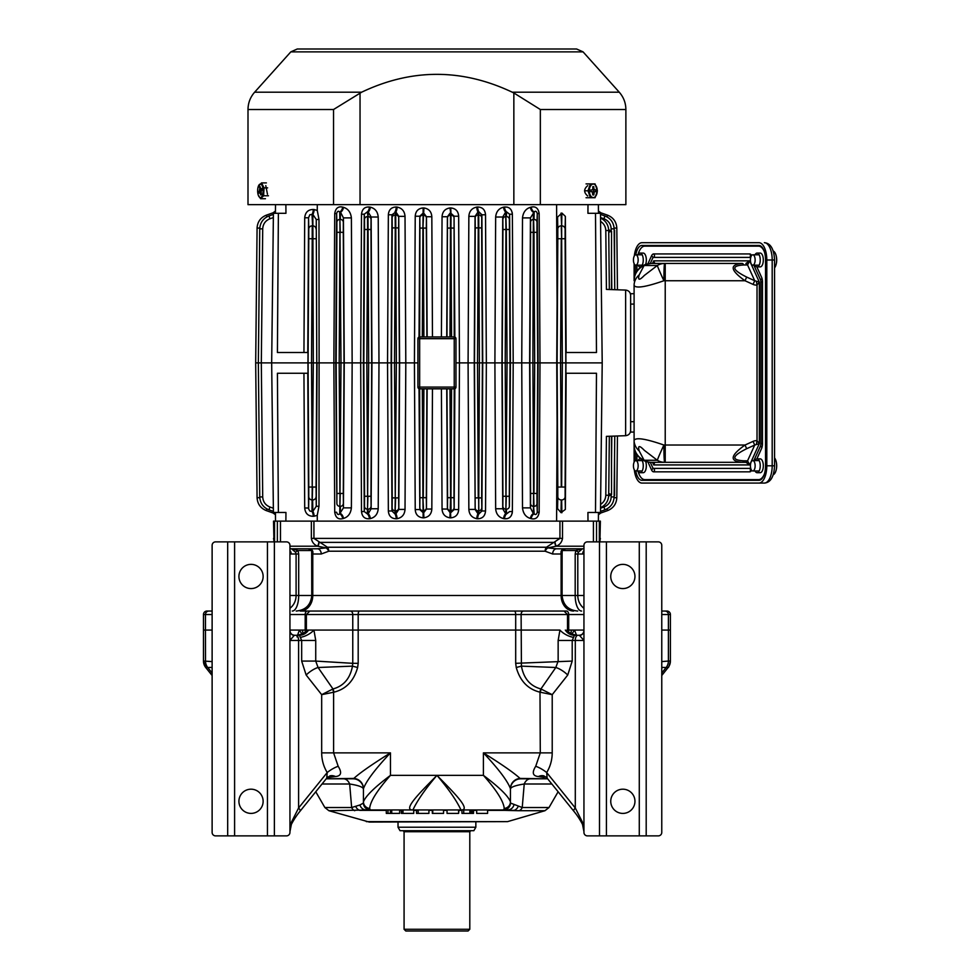 <?xml version="1.0" encoding="UTF-8"?>
<svg xmlns="http://www.w3.org/2000/svg" width="980" height="980" viewBox="0 0 980 980"><rect width="100%" height="100%" fill="white"/><g stroke="black" fill="none" stroke-linecap="round" stroke-linejoin="round"><path stroke-width="1.47" d="M545.836 776.895A12.103 9.665 101.5 0 0 544.072 777.373L538.412 776.552C532.679 776.013 531.773 772.595 535.717 766.274L540.286 752.873L539.992 692.174C527.987 689.246 520.074 681.027 516.252 667.503L515.688 663.325L572.21 661.083L572.21 640.455L583.945 640.455L579.364 635.273C582.071 634.979 583.602 633.423 583.945 630.581A5.194 5.035 -0 0 1 579.756 635.518M521.213 778.806L547.661 778.806L520.049 778.426C514.145 772.975 501.932 764.449 483.41 752.873L552.218 752.873L552.218 694.673L567.739 675.024A12.103 3.932 -143.5 0 0 555.819 667.503L521.421 666.13C523.724 678.479 530.229 686.086 540.923 688.952L555.819 667.503L558.147 661.083L558.147 640.455L559.948 630.079L515.688 630.079L559.948 630.079A12.103 5.365 -152.1 0 0 573.582 637.343L572.21 640.455L558.147 640.455M301.668 661.083L301.668 640.455L300.296 637.343A12.103 5.365 152.1 0 0 313.931 630.079L315.732 640.455L315.732 661.083L318.071 667.503L332.967 688.952L321.673 694.673L306.152 675.024L301.668 661.083L315.732 661.083L352.763 663.325L352.763 630.079L515.688 630.079L515.688 614.521L352.763 614.521L352.763 630.079L306.373 630.079L515.688 630.079L515.688 663.325M333.886 692.174A5.194 2.487 -98.6 0 0 332.967 688.952C343.662 686.061 350.166 678.466 352.469 666.13L352.763 663.325L358.19 663.325L357.627 667.503C353.829 681.002 345.916 689.234 333.886 692.174L333.604 692.235A5.194 2.462 76.4 0 0 332.477 689.099M369.644 808.463C370.318 801.297 377.263 790.26 390.469 775.352C374.568 787.32 365.565 796.152 363.445 801.836A6.921 6.652 0 0 0 369.644 808.463L370.354 809.946L328.925 810.717L324.87 807.532L315.756 791.754M411.735 809.946L370.354 809.946A6.921 6.921 0 0 1 363.445 803.024L363.445 788.655C366.312 780.925 375.328 768.994 390.469 752.873L390.469 775.352L436.945 775.352C423.152 789.562 402.584 809.186 412.066 809.946L461.813 809.946C471.294 809.162 450.739 789.574 436.945 775.352C448.668 789.145 456.68 800.672 460.955 809.946L503.524 809.946L504.235 808.463C503.561 801.297 496.615 790.26 483.41 775.352L436.945 775.352C425.21 789.145 417.198 800.672 412.923 809.946M547.661 778.806L520.821 778.806A10.376 10.376 0 0 0 510.445 789.194C510.494 787.173 515.088 785.446 524.226 784L522.23 807.532A6.921 5.268 90 0 1 519.143 810.717L487.587 809.946L487.587 813.4M476.795 813.4L487.587 813.4L476.684 813.4L476.684 809.946L473.512 809.946L473.512 813.4L472.568 813.4L472.568 809.946M463.724 809.946L463.724 813.4L461.96 813.4L461.96 809.946L460.955 809.946M402.351 809.946L402.351 813.4L401.384 813.4L401.384 809.946L399.644 809.946L399.644 813.4L391.743 813.4L391.743 809.946M388.007 809.946L388.007 813.4L386.304 813.4L386.304 809.946L366.189 809.946A6.921 6.48 90 0 1 359.966 804.972L363.445 803.024M513.924 804.972A6.921 6.48 90 0 1 507.701 809.946L503.524 809.946A6.921 6.921 0 0 0 510.445 803.024L522.23 807.532L549.008 807.532L558.122 791.754M355.985 778.806L326.218 778.806L353.841 778.426C359.746 772.975 371.959 764.449 390.469 752.873L333.604 752.873L338.174 766.274C342.106 772.583 341.212 776.013 335.479 776.552L327.271 777.569M359.966 804.972L351.649 807.532L349.664 784C358.754 785.433 363.347 787.161 363.445 789.194A10.376 10.376 0 0 0 353.07 778.806L326.218 778.806M566.844 630.079L583.945 630.079L568.694 630.079L568.547 631.537M661.77 614.521L668.409 614.521L668.409 630.079L661.77 630.079L670.406 630.079L668.409 630.079L668.409 661.035L670.406 661.035L670.406 614.521A3.454 3.454 0 0 0 666.951 611.055L661.77 611.055L666.951 611.055M212.121 667.392L207.736 667.515A10.376 10.278 -85.6 0 1 205.506 661.035L205.469 630.079L212.121 630.079L203.472 630.079L203.472 661.035L212.121 661.598M305.344 631.537L305.184 630.079L289.945 630.079L307.034 630.079M297.014 636.914L299.365 630.079L301.999 634.097M303.065 633.497L302.391 630.079M571.879 634.097L574.513 630.079L576.546 635.261M571.487 630.079L570.813 633.497M504.235 808.463A6.921 6.652 180 0 0 510.445 801.836C508.326 796.152 499.31 787.32 483.41 775.352L483.41 752.873C498.551 768.994 507.567 780.925 510.445 788.655L510.445 803.024M661.77 661.598L668.409 661.035A10.376 10.29 89.6 0 1 666.167 667.515L661.77 667.392M212.121 673.003L207.736 667.515L205.739 667.515L212.121 675.502M205.739 667.515A10.376 10.376 180 0 1 203.472 661.035L205.739 667.515A10.376 10.376 141.4 0 1 205.506 667.221M357.627 667.503L352.469 666.13L318.071 667.503A12.103 3.932 -36.5 0 0 306.152 675.024M668.385 661.035A10.376 10.278 85.6 0 1 666.143 667.515L668.139 667.515C668.139 666.29 668.139 670.577 670.406 661.035A10.376 10.376 180 0 1 668.139 667.515L661.77 675.502M338.37 611.055L523.455 611.055A3.454 2.34 90 0 0 521.115 614.521L521.421 666.13L516.252 667.503M539.992 692.174A5.194 2.487 98.6 0 1 540.923 688.952L552.218 694.673L540.286 692.235A5.194 2.462 -76.4 0 1 541.401 689.099M599.503 835.879L599.503 541.879L587.4 541.879A3.454 3.454 0 0 0 583.945 545.346L583.945 832.424A3.454 3.454 0 0 0 587.4 835.879L658.303 835.879A3.454 3.454 0 0 0 661.77 832.424L661.77 545.346A3.454 3.454 0 0 0 658.303 541.879L646.2 541.879L646.2 835.879M599.503 541.879L646.2 541.879M622.851 789.194A12.103 12.103 0 0 1 633.337 807.348A12.103 12.103 0 0 1 612.365 807.348A12.103 12.103 0 0 1 622.851 789.194M622.851 564.37A12.103 12.103 0 0 1 633.337 582.524A12.103 12.103 0 0 1 612.365 582.524A12.103 12.103 0 0 1 622.851 564.37M274.375 835.879L274.375 541.879L286.479 541.879A3.454 3.454 0 0 1 289.945 545.346L289.945 832.424A3.454 3.454 0 0 1 286.479 835.879L215.576 835.879A3.454 3.454 0 0 1 212.121 832.424L212.121 545.346A3.454 3.454 0 0 1 215.576 541.879L227.679 541.879L227.679 835.879M274.375 541.879L227.679 541.879M251.027 813.4A12.103 12.103 0 0 0 261.513 795.245A12.103 12.103 0 0 0 240.541 795.245A12.103 12.103 0 0 0 251.027 813.4M251.027 588.576A12.103 12.103 0 0 0 261.513 570.421A12.103 12.103 0 0 0 240.541 570.421A12.103 12.103 0 0 0 251.027 588.576M300.027 811.244A5.194 1.764 38.9 0 0 298.594 807.986L291.403 822.245L289.945 831.653L291.354 824.425C295.421 816.524 299.954 811.379 300.027 811.244L326.72 778.194L327.222 772.534C323.584 766.617 321.734 760.064 321.673 752.873L321.673 694.673L333.604 692.235L333.604 752.873L321.673 752.873M582.475 822.245L583.945 831.653L582.524 824.425A5.194 3.589 -25 0 1 582.475 822.245L575.297 807.986L575.297 640.455A5.194 2.597 90 0 1 577.894 635.273L579.364 635.273M520.049 778.426A10.376 10.253 0 0 0 510.445 788.655M551.85 784L524.226 784A10.376 7.203 90 0 1 530.462 778.806M343.416 778.806A10.376 7.203 -90 0 1 349.664 784L322.028 784M353.841 778.426A10.376 10.253 180 0 1 363.445 788.655M573.582 637.343L574.476 635.273L577.894 635.273M580.638 635.273L576.951 635.273A12.103 11.944 90 0 1 567.151 630.079M300.296 637.343L299.415 635.273A12.103 11.148 90 0 0 308.553 630.079M294.514 635.273L294.135 635.518A5.194 5.035 0 0 1 289.945 630.581C290.276 633.423 291.807 634.979 294.514 635.273L299.415 635.273M306.74 630.079A12.103 11.944 90 0 1 296.94 635.273L293.24 635.273M294.135 635.518L289.945 640.455L315.732 640.455M291.403 822.245A5.194 3.589 25 0 1 291.354 824.425M582.757 824.817A5.194 3.589 -25 0 1 582.524 824.425C578.457 816.524 573.925 811.379 573.851 811.244A5.194 1.764 -38.9 0 1 575.297 807.986L546.668 772.534L547.171 778.206L573.851 811.244M538.412 776.552A12.103 9.371 104.2 0 1 543.924 775.866L547.171 778.206M535.717 766.274A12.103 3.504 -148.4 0 1 546.668 772.534C550.282 766.654 552.132 760.1 552.218 752.873M574.476 635.273A12.103 11.148 90 0 1 565.325 630.079M338.174 766.274A12.103 3.504 -31.6 0 0 327.222 772.534L298.594 807.986L298.594 640.455A5.194 2.597 -90 0 0 295.997 635.273M335.479 776.552A12.103 9.371 75.8 0 0 329.954 775.866L326.72 778.194M329.807 777.373A12.103 9.665 78.5 0 0 328.043 776.895M416.524 809.946L416.524 813.4L428.922 813.4L428.922 809.946M390.408 809.946L390.408 813.4L391.743 813.4M388.007 813.4L390.408 813.4M402.351 813.4L413.732 813.4L413.732 809.946M432.327 809.946L432.327 813.4L443.548 813.4L443.548 809.946M432.744 809.946L432.744 813.4M447.052 809.946L447.052 813.4L458.603 813.4L447.211 813.4M458.603 809.946L458.603 813.4L458.946 809.946M471.319 809.946L471.319 813.4L472.568 813.4M469.861 809.946L469.861 813.4L471.319 813.4M463.724 813.4L469.861 813.4M366.336 821.632L507.542 821.632L369.252 822.048L328.925 810.717M518.114 806.564A6.921 6.015 99.2 0 1 514.108 810.362L487.587 810.362M324.87 807.532L351.649 807.532A6.921 5.268 90 0 0 354.736 810.717M355.765 806.564A6.921 6.015 80.8 0 0 359.783 810.362L386.304 810.362M469.8 929.273L468.073 931L405.806 931L404.079 929.273L469.8 929.273L469.8 831.726L470.841 830.697M475.851 827.23L473.855 830.697L400.024 830.697L398.027 827.23L475.851 827.23L475.851 822.048M583.945 548.8L556.554 548.8A5.194 3.896 -90 0 0 552.659 553.994L545.137 551.213A5.194 3.651 90 0 1 546.448 547.244L559.948 538.4L313.931 538.4L327.443 547.244L546.448 547.244A5.194 1.85 48.1 0 1 547.759 547.881L556.554 548.8M599.331 541.879L599.331 521.127L311.371 521.127L311.371 538.4L313.931 538.4L313.931 521.127L280.464 521.127L280.464 541.879M599.331 521.127L600.373 521.127L599.993 538.4M273.898 538.4L273.506 521.127L280.464 521.127M562.508 521.127L559.948 521.127L559.948 538.4L562.508 538.4L562.508 521.127M289.945 548.8L317.324 548.8L326.12 547.881A5.194 3.148 -129.6 0 1 328.741 551.213A5.194 3.651 90 0 0 327.443 547.244A5.194 1.85 131.9 0 0 326.12 547.881L317.667 546.203C314.102 544.782 311.995 542.185 311.371 538.4M583.945 546.203L556.211 546.203L547.759 547.881A5.194 3.148 -50.4 0 0 545.137 551.213L328.741 551.213L321.232 553.994A5.194 3.896 -90 0 0 317.324 548.8M583.945 553.651L582.696 553.994A5.194 4.912 -90 0 1 583.945 550.54M289.945 550.54A5.194 4.912 -90 0 1 291.183 553.994L289.945 553.651M289.945 595.497L296.095 595.497L296.095 553.994L295.556 552.255L291.513 548.8L298.043 550.527L298.692 553.994L298.692 595.497A15.57 6.419 -90 0 1 292.273 611.055M289.945 608.298A15.57 14.247 -90 0 0 296.095 595.497L311.763 595.497L311.677 550.87A5.194 2.34 -3.8 0 0 312.926 552.255L312.767 553.994L321.232 553.994M312.926 552.255C312.73 550.001 311.211 548.849 308.345 548.8L311.677 550.87M317.973 546.252A5.194 1.188 114.9 0 0 319.063 542.369L554.827 542.369A5.194 1.188 65.1 0 0 555.917 546.252M289.945 546.203L317.667 546.203A5.194 1.213 115.6 0 0 318.819 542.308M295.556 552.255A5.194 0.907 -25.2 0 1 298.043 550.527L311.615 550.527M562.508 538.4C561.883 542.173 559.788 544.77 556.211 546.203A5.194 1.213 64.4 0 1 555.06 542.308M560.964 552.255C561.148 550.001 562.679 548.849 565.534 548.8L562.202 550.87A5.194 2.34 3.8 0 1 560.964 552.255L561.111 553.994L562.116 553.994L562.091 595.497C563.035 604.942 568.229 610.136 577.686 611.055M581.606 611.055A15.57 6.419 90 0 1 575.187 595.497L575.187 553.994L575.836 550.527L582.377 548.8L578.335 552.255L577.796 553.994L582.696 553.994M562.263 550.527L575.836 550.527A5.194 0.907 25.2 0 1 578.335 552.255M296.205 611.055C305.65 610.136 310.844 604.942 311.763 595.497L312.767 595.497A15.57 12.556 -90 0 1 300.211 611.055L322.8 611.055M310.623 611.055L307.328 611.055A3.454 2.144 90 0 0 305.184 614.521L289.945 614.521M212.121 611.055L206.927 611.055L212.121 611.055M310.415 611.055L350.424 611.055A3.454 2.34 90 0 1 352.763 614.521L305.184 614.521L305.184 630.079L306.373 630.079C306.091 632.418 302.943 634.146 296.94 635.273M358.19 663.325L358.19 614.521A3.454 1.286 90 0 1 359.476 611.055L350.424 611.055M523.455 611.055L563.476 611.055M576.951 635.273C570.936 634.146 567.8 632.418 567.506 630.079L568.694 630.079L568.694 614.521A3.454 2.144 90 0 0 566.55 611.055L563.267 611.055M203.472 614.521L205.469 614.521L205.469 630.079L203.472 630.079L203.472 614.521A3.454 3.454 0 0 1 206.927 611.055M630.63 430.514C630.348 433.577 628.682 435.304 625.632 435.696C628.682 435.304 630.348 433.577 630.63 430.514M600.569 504.382C603.888 502.226 605.628 499.188 605.799 495.243L606.424 436.37L625.632 435.696L625.632 290.08C628.682 290.472 630.348 292.199 630.63 295.262C630.348 292.199 628.682 290.472 625.632 290.08L606.424 289.406L605.799 230.533L608.715 230.508L609.34 289.504M617.449 435.99L616.812 497.705L617.449 435.99M616.812 497.705C616.42 503.928 613.333 508.228 607.576 510.617C613.333 508.228 616.42 503.928 616.812 497.705L614.105 497.693M600.495 511.401L604.893 509.845L603.95 507.015L600.532 508.216L603.95 507.015C608.457 505.153 610.871 501.797 611.177 496.921L614.129 496.946C613.75 503.169 610.663 507.469 604.893 509.845C610.663 507.469 613.75 503.169 614.129 496.946L614.766 436.076M608.678 496.101L611.545 494.508L611.496 436.198M605.799 495.243L608.715 495.268C608.409 501.013 605.677 505.178 600.532 507.75C605.677 505.178 608.409 501.013 608.715 495.268L609.34 436.272M608.739 493.553L611.545 494.508M614.154 495.415L614.546 457.28L614.57 495.549M600.838 511.278L600.752 513.018L607.576 510.617L600.752 513.018A5.194 5.17 -109.4 0 0 598.437 514.672M598.437 514.757L600.838 512.981L607.576 510.617L600.838 512.981A5.194 5.17 -109.4 0 0 598.437 514.745L598.596 514.549M509.38 219.422L510.066 362.894L507.04 362.894L505.876 509.184L506.293 496.284L509.318 496.272L510.066 362.894L513.202 362.894L512.369 214.24L509.612 214.216L509.38 219.422A3.026 2.854 -177.5 0 0 506.354 216.592L506.562 211.876L509.612 214.216L510.445 362.894L509.38 506.354A3.026 2.854 177.5 0 1 506.354 509.184L506.562 513.9L509.612 511.56L512.369 511.536C511.805 516.705 509.147 519.106 504.394 518.739L507.346 518.641M509.943 517.281L511.364 515.529M512.173 513.373L512.369 511.67M531.16 518.653A5.194 2.989 -75.7 0 1 534.198 513.814L533.586 506.354A3.026 2.854 1.7 0 1 530.56 503.524L530.437 507.885L522.499 507.861C523.149 513.483 525.782 517.011 530.364 518.445C525.782 517.024 523.161 513.495 522.499 507.861L521.74 362.894L529.629 362.894L530.437 507.885L533.377 513.606A5.194 2.965 -75.9 0 0 530.364 518.445L531.16 518.653C535.656 519.694 538.314 517.55 539.159 512.234L537.26 512.258L537.016 503.524A3.026 2.854 178.3 0 1 533.99 506.354L533.622 493.455L533.377 513.606L534.198 513.814C535.496 515.113 536.513 514.586 537.26 512.258L538.106 362.894L556.75 362.894L557.571 508.669L561.026 512.65L565.362 509.404L566.134 373.27M539.159 512.234L540.005 362.894L539.159 213.542L537.26 213.518L537.016 222.264A3.026 2.854 -178.3 0 0 533.99 219.422L534.198 211.962C535.496 210.675 536.513 211.19 537.26 213.518L538.106 362.894L529.629 362.894L530.437 217.891L522.499 217.915C523.149 212.293 525.782 208.764 530.364 207.331C525.782 208.752 523.161 212.28 522.499 217.915L521.74 362.894L513.202 362.894L512.369 511.536M512.369 214.24C511.805 209.071 509.147 206.67 504.394 207.037L507.346 207.135M509.943 208.495L511.364 210.247M512.173 212.403L512.369 214.118M343.319 503.524A3.026 2.854 178.3 0 1 340.293 506.354L340.501 513.606A5.194 2.965 75.9 0 1 343.515 518.445C348.096 517.024 350.73 513.495 351.391 507.861C350.73 513.483 348.108 517.011 343.515 518.445L342.718 518.653C338.247 519.694 335.577 517.562 334.719 512.234L336.618 512.258C337.365 514.586 338.394 515.113 339.68 513.814L340.256 493.455L343.282 493.442L343.441 507.885L344.25 362.894L363.433 362.894L364.266 511.56L367.316 513.9L367.941 496.284L370.967 496.272L371.138 508.767L371.947 362.894L391.155 362.894L391.976 510.997L394.989 513.937A5.194 1.311 -95.3 0 1 396.3 518.775C391.424 518.665 388.778 516.068 388.349 510.972C388.766 516.056 391.424 518.653 396.3 518.775L397.157 518.69C402.021 517.661 404.654 514.561 405.022 509.404L398.811 509.429L399.62 362.894L417.921 362.894M392.135 217.817L392.233 227.899L395.259 227.887L395.161 214.975A3.026 2.854 -3.1 0 0 392.135 217.817L391.976 214.779L388.349 214.804C388.766 209.72 391.424 207.123 396.3 207.001C391.424 207.111 388.778 209.708 388.349 214.804L387.541 362.894L388.349 510.972L391.976 510.997L392.135 507.959A3.026 2.854 3.1 0 0 395.161 510.801L395.614 497.889L398.64 497.877L398.811 509.429L395.871 513.851A5.194 1.286 -95.2 0 1 397.157 518.69M342.718 518.653A5.194 2.989 75.7 0 0 339.68 513.814L343.441 507.885L351.391 507.861L352.151 362.894L351.391 217.915C350.73 212.293 348.108 208.764 343.515 207.331C348.096 208.752 350.73 212.28 351.391 217.915L343.441 217.891L344.25 362.894L340.991 362.894L339.901 506.354A3.026 2.854 1.7 0 1 336.875 503.524L335.773 362.894L336.618 213.518C337.365 211.19 338.394 210.675 339.68 211.962L340.256 232.321L343.282 232.334L343.319 222.264A3.026 2.854 -178.3 0 0 340.293 219.422L340.501 212.17L343.441 217.891L343.319 222.264M273.053 512.981L275.454 514.757A5.194 5.17 109.4 0 0 273.053 512.981L266.315 510.617C260.545 508.228 257.471 503.928 257.079 497.705C257.471 503.928 260.545 508.228 266.315 510.617L273.236 513.055M266.854 508.89L266.315 510.617C260.545 508.228 257.471 503.928 257.079 497.705L255.682 362.894L257.079 497.705L259.774 497.693M275.454 514.672A5.194 5.17 109.4 0 0 273.126 513.018M285.878 521.127L285.952 512.479L273.408 512.479L271.668 362.894L258.353 362.894L259.749 496.946L262.714 496.921C263.02 501.797 265.421 505.153 269.929 507.015L268.986 509.845C263.216 507.469 260.141 503.169 259.749 496.946C260.141 503.169 263.216 507.469 268.986 509.845L273.396 511.401M275.503 521.127L275.429 512.479M318.99 506.268L316.258 506.305L317.067 362.894L319.1 362.894L318.99 506.268L317.263 515.321L317.287 521.127M278.381 512.479L277.414 373.27L308.014 373.27L307.953 362.894L271.668 362.894L273.408 213.297L285.952 213.297L285.878 204.649M556.591 521.127L557.093 422.539M495.66 508.743L502.74 508.767L502.85 506.354A3.026 2.854 2.5 0 0 505.876 509.184L505.68 513.753L506.562 513.9A5.194 2.156 -80.7 0 0 504.394 518.739L503.524 518.604C498.771 517.342 496.149 514.059 495.66 508.743L494.9 362.894L501.944 362.894L502.74 508.767L505.68 513.753A5.194 2.131 -80.9 0 0 503.524 518.604M477.579 207.001A5.194 1.311 -95.3 0 0 478.889 211.839L481.903 214.779L482.736 362.894L474.259 362.894L475.067 216.347L468.857 216.372C469.236 211.214 471.858 208.115 476.733 207.086L477.579 207.001C482.466 207.123 485.112 209.72 485.529 214.804L486.35 362.894L485.529 510.972C485.112 516.056 482.466 518.653 477.579 518.775A5.194 1.311 95.3 0 1 478.889 513.937L481.903 510.997L482.736 362.894L494.9 362.894L495.66 217.033C496.149 211.717 498.771 208.434 503.524 207.172L504.394 207.037A5.194 2.156 80.7 0 0 506.562 211.876L505.68 212.023A5.194 2.131 80.9 0 1 503.524 207.172M477.579 518.775L476.733 518.69C471.858 517.661 469.236 514.561 468.857 509.404L475.067 509.429L478.007 513.851L478.179 510.801A3.026 2.854 -176.9 0 1 475.153 507.959L474.492 362.894L475.239 227.899L478.265 227.887L478.179 214.975A3.026 2.854 176.9 0 0 475.153 217.817L475.239 227.899M455.97 362.894L474.259 362.894L475.153 507.959M446.745 388.827L447.407 509.049L450.371 512.981L454.169 509.563L458.665 509.539C458.322 514.586 455.676 517.354 450.739 517.844L449.955 517.832C445.03 517.036 442.397 514.108 442.054 509.037L441.416 388.827M432.474 388.827L431.825 509.037C431.494 514.108 428.86 517.036 423.924 517.832L423.152 517.844C418.215 517.366 415.581 514.598 415.226 509.539L419.71 509.563L423.507 512.981L426.471 509.049L427.145 388.827M378.219 217.033L378.978 362.894L378.219 508.743C377.741 514.071 375.12 517.354 370.354 518.604L369.497 518.739C364.756 519.118 362.086 516.717 361.51 511.536L364.266 511.56L364.499 506.354A3.026 2.854 2.5 0 0 367.524 509.184L368.676 362.894L368.002 216.592L368.211 212.023L371.138 217.009L371.947 362.894L363.433 362.894L364.266 214.216L367.316 211.876L368.002 216.592A3.026 2.854 -177.5 0 1 371.028 219.422L371.138 217.009L378.219 217.033C377.741 211.704 375.12 208.422 370.354 207.172A5.194 2.131 -80.9 0 1 368.211 212.023L367.316 211.876A5.194 2.156 -80.7 0 0 369.497 207.037C364.756 206.657 362.086 209.059 361.51 214.24L364.266 214.216L364.499 219.422A3.026 2.854 -2.5 0 1 367.524 216.592L367.586 229.492L370.967 229.504L371.028 219.422M303.947 352.506L304.707 217.793C305.258 212.305 308.137 209.536 313.355 209.475L314.176 209.561A5.194 1.348 -84.6 0 1 312.841 214.4L316.258 219.471L316.773 362.894L316.258 219.471L318.99 219.508L319.1 362.894L336.165 362.894L336.899 493.442L339.925 493.455L339.19 362.894L340.991 362.894L339.901 219.422A3.026 2.854 -1.7 0 0 336.875 222.264L336.899 232.334L339.925 232.321L339.19 362.894L336.165 362.894L336.899 232.334M303.947 373.27L304.707 507.983L308.553 508.02L307.781 373.27M588 521.127L587.927 512.479L595.509 512.479L596.477 373.27L565.877 373.27L565.926 362.894L556.75 362.894L557.571 217.107L561.895 213.052L565.362 216.372L566.134 352.506M304.707 507.983C305.258 513.471 308.137 516.24 313.355 516.301A5.194 1.348 84.6 0 0 312.007 511.462L309.852 511.046L308.639 508.951L308.774 496.701A3.454 3.259 1.1 0 0 312.228 499.947L312.62 487.048L316.075 487.036L316.258 506.305L312.841 511.376A5.194 1.348 84.6 0 1 314.176 516.215L317.263 515.321M308.774 496.701L308.774 487.036L312.228 487.048L312.007 511.462L312.841 511.376L312.62 499.947A3.454 3.259 178.9 0 0 316.075 496.701M369.497 518.739A5.194 2.156 80.7 0 0 367.316 513.9L368.211 513.753L371.138 508.767L378.219 508.743M370.354 518.604A5.194 2.131 80.9 0 0 368.211 513.753L368.002 509.184A3.026 2.854 177.5 0 0 371.028 506.354M392.135 507.959L392.233 497.877L395.259 497.889L394.989 513.937L395.871 513.851L395.712 510.801A3.026 2.854 176.9 0 0 398.738 507.959M399.62 362.894L396.361 362.894L395.259 497.889L394.511 362.894L396.361 362.894L395.712 214.975L395.871 211.925L398.811 216.347L405.022 216.372C404.654 211.214 402.021 208.115 397.157 207.086L396.3 207.001A5.194 1.311 95.3 0 1 394.989 211.839L395.712 214.975A3.026 2.854 -176.9 0 1 398.738 217.817L399.62 362.894M398.64 497.877L399.387 362.894L398.64 227.899L395.259 227.887L394.511 362.894L391.155 362.894L391.976 214.779L395.871 211.925A5.194 1.286 95.2 0 0 397.157 207.086M316.075 487.036L316.773 362.894L313.318 362.894L312.228 487.048L311.53 362.894L313.318 362.894L312.841 214.4L309.852 214.73L308.553 217.756L307.781 352.506M316.075 238.74L312.228 238.728L312.228 225.829A3.454 3.259 -1.1 0 0 308.774 229.075L308.774 238.74L312.228 238.728L311.53 362.894L307.953 362.894L308.014 352.506L277.414 352.506L278.381 213.297M262.714 496.921L261.317 362.894L255.682 362.894L257.079 497.705M588 204.649L587.927 213.297L600.483 213.297L602.21 362.894L600.483 512.479L595.509 512.479M598.449 512.479L598.388 521.127M565.362 509.404L565.117 496.701A3.454 3.259 178.9 0 1 561.65 499.947L561.895 512.724M449.991 388.827L450.592 497.705L449.955 517.832M450.739 517.844L450.506 510.617A3.026 2.854 -176.9 0 1 447.48 507.775L447.407 509.049L442.054 509.037M454.071 507.775A3.026 2.854 -3.1 0 1 451.045 510.617L450.959 497.705L453.985 497.693L454.169 509.563L454.843 388.717M476.733 518.69A5.194 1.286 95.2 0 1 478.007 513.851L478.889 513.937L478.632 497.889L481.658 497.877L481.903 510.997L485.529 510.972L485.945 435.524M485.945 290.252L485.529 214.804L481.903 214.779L481.744 217.817A3.026 2.854 3.1 0 0 478.718 214.975L479.379 362.894L478.718 510.801A3.026 2.854 -3.1 0 0 481.744 507.959M602.21 362.894L565.926 362.894L565.877 352.506L596.477 352.506L595.509 213.297M509.318 229.504L506.293 229.492L507.04 362.894L501.944 362.894L502.74 217.009L505.68 212.023L505.95 229.492L505.202 362.894L505.95 496.284L502.924 496.272L502.177 362.894L502.924 229.504L506.293 229.492L505.876 216.592A3.026 2.854 -2.5 0 0 502.85 219.422L502.924 229.504M453.985 497.693L454.23 388.827A1.727 1.727 0 0 0 455.97 387.1L455.97 338.676L454.23 338.676L454.23 336.949A1.727 1.727 0 0 1 455.97 338.676A1.727 1.727 0 0 0 454.23 336.949L454.071 218.001A3.026 2.854 3.1 0 0 451.045 215.171L450.959 228.071L453.985 228.083M423.924 517.832L422.931 497.705L423.152 517.844M419.648 388.827L454.23 388.827A1.727 1.727 0 0 0 455.97 387.1L419.648 387.1L419.648 338.676L417.921 338.676L417.921 387.1A1.727 1.727 0 0 0 419.648 388.827L419.648 387.1L417.921 387.1A1.727 1.727 0 0 0 419.648 388.827L419.906 497.693L422.931 497.705L422.319 388.827M431.825 509.037L426.471 509.049L426.41 507.775A3.026 2.854 176.9 0 1 423.385 510.617L422.833 510.617A3.026 2.854 3.1 0 1 419.808 507.775L419.036 388.717M432.474 336.949L431.825 216.752C431.494 211.668 428.86 208.74 423.924 207.956L423.152 207.932C418.215 208.409 415.581 211.178 415.226 216.237L419.71 216.213L423.507 212.795L426.471 216.727L427.145 336.949M266.854 216.886L266.315 215.171L273.053 212.795A5.194 5.17 -109.4 0 0 275.454 211.031L273.126 212.77L266.315 215.171C260.545 217.548 257.471 221.847 257.079 228.071C257.471 221.847 260.545 217.548 266.315 215.171C260.545 217.548 257.471 221.847 257.079 228.071L259.774 228.083M275.454 211.104A5.194 5.17 -109.4 0 1 273.126 212.77M258.353 362.894L259.749 228.83L262.714 228.855C263.02 223.979 265.421 220.623 269.929 218.773L268.986 215.931C263.216 218.307 260.141 222.607 259.749 228.83C260.141 222.607 263.216 218.307 268.986 215.931L273.396 214.375M370.354 207.172L369.497 207.037M342.718 207.123L343.515 207.331A5.194 2.965 -75.9 0 1 340.501 212.17L339.68 211.962A5.194 2.989 -75.7 0 0 342.718 207.123C338.247 206.082 335.577 208.213 334.719 213.542L336.618 213.518L336.875 222.264M318.99 219.508L317.263 210.455L317.287 204.649M304.707 217.793L308.553 217.756L308.774 229.075M313.355 209.475A5.194 1.348 -84.6 0 1 312.007 214.314L312.62 225.829A3.454 3.259 -178.9 0 1 316.075 229.075M275.503 204.649L275.429 213.297M255.682 362.894L257.079 228.071L255.682 362.894M556.591 204.649L557.093 303.237M446.745 336.949L447.407 216.727L450.371 212.795L454.169 216.213L458.665 216.237C458.322 211.19 455.676 208.422 450.739 207.932L449.955 207.956C445.03 208.74 442.397 211.668 442.054 216.752L441.416 336.949M539.159 213.542C538.314 208.226 535.656 206.094 531.16 207.123L530.364 207.331A5.194 2.965 75.9 0 0 533.377 212.17L532.887 362.894L533.622 493.455L530.596 493.442L529.862 362.894L530.596 232.334L533.953 232.321L533.586 219.422A3.026 2.854 -1.7 0 0 530.56 222.264L530.596 232.334M608.715 230.508C608.409 224.763 605.677 220.598 600.532 218.025C605.677 220.598 608.409 224.763 608.715 230.508M608.678 229.675L611.545 231.268L611.496 289.59M614.129 228.83L614.766 289.7L614.129 228.83C613.75 222.607 610.663 218.307 604.893 215.931C610.663 218.307 613.75 222.607 614.129 228.83L611.177 228.855L611.189 231.072M616.812 228.071L617.449 289.798L616.812 228.071C616.42 221.847 613.333 217.548 607.576 215.171C613.333 217.548 616.42 221.847 616.812 228.071L614.105 228.083M565.117 496.701L565.105 487.036L561.65 487.048L562.349 362.894L561.65 238.728L565.105 238.74L565.117 229.075A3.454 3.259 -178.9 0 0 561.65 225.829L561.65 238.728L561.258 225.829A3.454 3.259 -1.1 0 0 557.804 229.075L557.804 238.74L561.271 238.728L560.56 362.894L561.271 487.048L557.804 487.036L557.106 362.894L557.804 238.74M598.449 213.297L598.388 204.649M608.739 232.223L611.545 231.268M600.495 214.375L604.893 215.931L600.495 214.375M614.57 230.227L614.546 268.496L614.154 230.361M600.838 214.498L600.752 212.77L607.576 215.171L600.752 212.77A5.194 5.17 109.4 0 1 598.437 211.104M598.437 211.019L600.838 212.795A5.194 5.17 109.4 0 1 598.437 211.031L600.838 212.795L607.576 215.171L607.024 216.886M530.56 222.264L530.437 217.891L534.198 211.962A5.194 2.989 75.7 0 1 531.16 207.123M475.153 217.817L475.067 216.347L478.007 211.925L478.718 214.975L478.889 211.839L478.007 211.925A5.194 1.286 -95.2 0 1 476.733 207.086M502.85 219.422L502.74 217.009L495.66 217.033M449.991 336.949L450.506 215.171A3.026 2.854 176.9 0 0 447.48 218.001L447.407 216.727L442.054 216.752M450.739 207.932L451.045 215.171L449.955 207.956M423.924 207.956L422.931 228.071L423.152 207.932M454.23 336.949L419.648 336.949A1.727 1.727 0 0 0 417.921 338.676A1.727 1.727 0 0 1 419.648 336.949L419.906 228.083L422.931 228.071L422.319 336.949M431.825 216.752L426.471 216.727L426.41 218.001A3.026 2.854 -176.9 0 0 423.385 215.171L422.833 215.171A3.026 2.854 -3.1 0 0 419.808 218.001L419.906 228.083M321.93 49L322.8 49M344.421 49L343.551 49M339.227 49L340.097 49M309.827 49L314.151 49M558.87 49L559.727 49L558.87 49M559.727 49L564.051 49M546.754 49L547.624 49M583.063 51.867L576.62 49L297.259 49L290.827 51.867L583.063 51.867L619.25 92.194L512.246 92.194C461.899 68.404 411.698 68.404 361.632 92.194L333.531 109.515L248.001 109.515C248.087 102.925 250.292 97.155 254.641 92.194L361.632 92.194M512.246 92.194L513.851 92.965L513.851 204.649L333.531 204.649L333.531 109.515M513.851 204.649L625.877 204.649L625.877 109.515L540.348 109.515L513.851 92.965M248.001 109.515L248.001 204.649L333.531 204.649M265.776 185.624L267.466 194.236M587.743 196C583.639 192.546 583.639 189.091 587.743 185.624M590.364 197.727L588.012 190.806L590.364 183.897L595.056 183.897L597.408 190.806L595.056 197.727L586.052 197.727M588.012 190.806L584.558 190.806M590.364 183.897L586.052 183.897M589.323 190.806A6.75 3.969 -90 0 1 595.277 184.975A6.75 3.969 -90 0 1 595.277 196.649A6.75 3.969 -90 0 1 589.323 190.806M590.854 189.949L592.275 189.949L590.854 189.949L590.854 191.676L592.275 191.676L592.79 194.959L593.807 194.959L594.309 191.676L595.73 191.676L595.73 189.949L593.807 189.079L593.807 186.666L592.79 186.666L592.79 189.079L593.807 189.079M592.275 189.949L592.79 189.079M592.79 186.666L593.807 186.666M590.854 191.676L592.275 191.676M592.79 194.959L593.807 194.959M594.309 191.676L595.73 191.676M593.635 191.676L593.635 189.949L595.73 189.949M593.635 189.949L594.309 189.949M258.267 186.518A6.75 2.744 90 0 1 262.934 188.332A6.75 2.744 90 0 1 261.783 196.613A6.75 2.744 90 0 1 258.267 195.106A6.75 2.744 90 0 1 258.267 186.518L261.513 182.905L264.061 187.866L263.596 195.767L260.57 198.72L265.445 198.72M260.57 198.72L258.267 195.106M261.513 182.905L266.389 182.905M264.061 187.866L267.626 187.866M263.596 195.767L268.459 195.767M261.17 190.978L262.089 190.083L261.832 188.479L260.778 189.434L260.092 186.629L258.953 193.146L259.994 192.19L260.68 194.983L261.341 194.346L261.17 190.978M260.19 187.278L259.443 187.278M260.962 191.541L258.683 191.541M750.594 467.717A3.454 1.568 90 0 1 749.676 468.379L653.697 468.379A3.454 1.568 90 0 1 653.096 468.122A3.454 1.568 90 0 1 652.594 467.374L650.291 462.291M753.865 265.176L760.492 279.766A3.136 1.421 90 0 1 760.909 281.983L760.909 443.56A3.687 1.678 90 0 1 760.419 446.17L753.865 460.6M650.291 263.485L652.594 258.401A3.454 1.568 90 0 1 653.096 257.654A3.454 1.568 90 0 1 653.697 257.397L749.676 257.397A3.454 1.568 90 0 1 750.594 258.059M634.097 421.694L630.63 421.694L630.63 432.07L634.097 432.07L634.097 445.03A17.297 17.297 0 0 0 651.394 462.327L664.636 462.327A17.297 0.735 -90 0 1 663.901 445.03A17.297 0.662 115.1 0 0 657.335 460.269L644.338 450.347C639.413 445.202 637.686 445.373 639.168 450.861L644.093 460.269A17.297 15.411 90 0 0 651.394 462.327M634.097 293.706L630.63 293.706L634.097 293.706L634.097 285.45A17.297 14.884 -0 0 1 639.168 274.915C637.686 280.403 639.413 280.574 644.338 275.441L657.335 265.507A17.297 0.662 64.9 0 0 663.901 280.746C645.857 287.005 635.922 288.573 634.097 285.45L634.097 445.03A17.297 16.795 0 0 0 644.093 460.269L657.335 460.269A17.297 15.411 90 0 0 664.636 462.327L654.799 462.327L653.697 464.924L652.974 462.327M639.168 450.861A17.297 14.884 0 0 1 634.097 440.326C635.898 437.202 645.845 438.771 663.901 445.03L665.224 445.03L665.224 280.746L663.901 280.746A17.297 0.735 -90 0 1 664.636 263.449L651.394 263.449L645.832 264.367C638.446 267.332 634.526 272.783 634.097 280.746A17.297 17.297 0 0 1 651.394 263.449A17.297 15.411 90 0 0 644.093 265.507L639.168 274.915M743.771 460.808C730.982 460.073 731.95 456.043 746.674 448.705L745.008 445.03L665.224 445.03L665.224 462.327L742.105 462.327A5.194 2.352 -90 0 0 743.771 460.808L747.569 460.808L749.676 464.924L745.903 462.327L742.105 462.327C729.316 461.286 730.284 455.516 745.008 445.03L753.057 441.38A12.348 7.779 -65.6 0 1 757.026 440.78L757.026 284.996A12.348 7.779 -114.4 0 1 753.057 284.396L754.723 280.721L759.329 282.118L757.026 284.996L756.413 281.726M753.057 284.396L745.008 280.746L665.224 280.746L665.224 263.449L742.105 263.449A5.194 2.352 -90 0 1 743.771 264.968C730.982 265.703 731.95 269.733 746.674 277.071L745.008 280.746C730.284 270.26 729.316 264.49 742.105 263.449L654.799 263.449L653.697 260.852L652.974 263.449M634.097 280.746A17.297 16.795 -0 0 1 644.093 265.507L657.335 265.507A17.297 15.411 -90 0 1 664.636 263.449M743.771 264.968L747.569 264.968A5.194 2.352 -90 0 0 745.903 263.449L749.676 260.852L759.329 282.118L759.329 443.658L754.723 445.055L753.057 441.38M746.674 277.071L754.723 280.721L747.569 264.968L749.676 260.852L653.697 260.852L652.521 263.449M756.413 444.05L757.026 440.78L759.329 443.658L749.676 464.924L653.697 464.924L652.521 462.327M751.636 470.327A6.921 3.136 90 0 1 750.876 471.319A6.921 3.136 90 0 1 749.676 471.846L653.697 471.846A6.921 3.136 90 0 1 651.48 469.812L647.927 461.984M647.927 263.804L651.48 255.964A6.921 3.136 90 0 1 653.697 253.93L749.676 253.93A6.921 3.136 90 0 1 750.876 254.457A6.921 3.136 90 0 1 751.636 255.449M756.854 266.891L761.595 277.328A6.591 2.989 90 0 1 762.477 281.983L762.477 443.56A7.142 3.246 90 0 1 761.521 448.62L756.854 458.897M638.041 460.6A6.921 3.136 90 0 1 640.111 458.873A6.921 3.136 90 0 1 643.26 465.794A6.921 3.136 90 0 1 640.111 472.703L643.198 472.703A6.921 3.136 -90 0 0 646.041 468.71A6.921 3.136 -90 0 0 645.6 461.335M645.6 264.441A6.921 3.136 -90 0 0 646.041 257.066A6.921 3.136 -90 0 0 643.198 253.073L640.111 253.073A6.921 3.136 -90 0 0 638.041 254.8M637.968 470.976A17.297 7.852 -90 0 0 644.767 479.624L758.606 479.624A17.297 7.852 -90 0 0 764.339 474.149M764.339 251.627A17.297 7.852 -90 0 0 758.606 246.152L644.767 246.152A17.297 7.852 -90 0 0 637.968 254.8M636.914 265.176L636.914 271.276M636.914 454.5L636.914 460.6M757.099 266.903L760.186 266.903A6.921 3.136 -90 0 0 763.322 259.994A6.921 3.136 -90 0 0 760.186 253.073L757.099 253.073A6.921 3.136 90 0 1 760.235 259.994A6.921 3.136 90 0 1 757.099 266.903A6.921 3.136 90 0 1 755.029 265.176M755.029 470.976A6.921 3.136 -90 0 0 757.099 472.703L760.186 472.703A6.921 3.136 -90 0 0 763.322 465.794A6.921 3.136 -90 0 0 760.186 458.873L757.099 458.873A6.921 3.136 -90 0 0 755.029 460.6M647.229 479.624L758.606 479.624M760.958 246.152L758.606 246.152L760.958 246.152M638.041 265.176A6.921 3.136 -90 0 0 640.111 266.903A6.921 3.136 -90 0 0 643.26 259.994A6.921 3.136 -90 0 0 640.111 253.073M755.029 254.8A6.921 3.136 90 0 1 757.099 253.073M757.099 472.703A6.921 3.136 -90 0 0 760.235 465.794A6.921 3.136 -90 0 0 757.099 458.873M640.111 472.703A6.921 3.136 90 0 1 638.041 470.976M640.111 458.873L641.006 458.873M634.33 255.927A17.297 7.852 90 0 1 641.961 242.697L758.949 242.697A17.297 7.852 90 0 1 766.801 259.994L766.801 465.794A17.297 7.852 90 0 1 758.949 483.079L641.961 483.079A17.297 7.852 90 0 1 634.33 469.849M766.801 259.994L774.555 259.994C773.992 248.969 770.586 243.199 764.339 242.697A17.297 7.852 90 0 1 772.191 259.994L772.191 465.794A17.297 7.852 90 0 1 764.339 483.079L758.949 483.079M766.801 465.794L774.555 465.794C773.992 476.807 770.586 482.577 764.339 483.079L647.351 483.079M634.109 462.168L634.109 445.839M634.109 279.937L634.109 263.608M642.194 254.8L635.8 254.8A5.194 2.352 -90 0 0 634.905 255.192A5.194 2.352 -90 0 0 633.484 260.999A5.194 2.352 -90 0 0 635.8 265.176A5.194 2.352 -90 0 0 638.152 259.994A5.194 2.352 -90 0 0 635.8 254.8A14.529 6.591 90 0 1 641.961 245.466L758.949 245.466A14.529 6.591 90 0 1 765.539 259.994L765.539 465.794A14.529 6.591 90 0 1 758.949 480.31L641.961 480.31A14.529 6.591 90 0 1 635.8 470.976A5.194 2.352 -90 0 0 638.152 465.794A5.194 2.352 -90 0 0 635.8 460.6A5.194 2.352 -90 0 0 634.905 460.992A5.194 2.352 -90 0 0 633.484 466.799A5.194 2.352 -90 0 0 635.8 470.976L642.194 470.976M635.371 460.686L635.371 451.547M635.371 274.229L635.371 265.09M758.949 245.466L647.351 245.466A14.529 6.591 -90 0 0 645.342 246.152M630.63 421.694L630.63 293.706M773.22 251.052A9.077 4.116 90 0 1 775.891 254.775A9.077 4.116 90 0 1 776.319 256.527A9.077 4.116 90 0 1 775.891 265.2A9.077 4.116 90 0 1 774.555 267.871M751.88 255.192A5.194 2.352 -90 0 0 750.472 260.999A5.194 2.352 -90 0 0 752.787 265.176A5.194 2.352 -90 0 0 755.139 259.994A5.194 2.352 -90 0 0 752.787 254.8A5.194 2.352 -90 0 0 751.88 255.192M774.555 457.905A9.077 4.116 90 0 1 775.891 460.576A9.077 4.116 90 0 1 776.319 462.327A9.077 4.116 90 0 1 775.891 471A9.077 4.116 90 0 1 773.22 474.724M751.88 460.992A5.194 2.352 -90 0 0 750.472 466.799A5.194 2.352 -90 0 0 752.787 470.976A5.194 2.352 -90 0 0 755.139 465.794A5.194 2.352 -90 0 0 752.787 460.6A5.194 2.352 -90 0 0 751.88 460.992M207.711 667.515A10.376 10.29 -89.6 0 1 205.469 661.035M661.77 673.003L666.143 667.515M606.424 541.879L606.424 835.879M639.279 541.879L639.279 835.879M267.454 541.879L267.454 835.879M234.6 541.879L234.6 835.879M572.21 661.083L567.739 675.024M399.644 810.362L401.384 810.362M413.732 810.362L417.799 810.362M428.922 810.362L432.327 810.362M443.548 810.362L447.052 810.362M458.946 810.362L461.96 810.362M473.512 810.362L476.684 810.362M507.542 821.632L544.954 810.717L519.143 810.717M404.079 929.273L404.079 831.726L469.8 831.726M552.659 553.994L561.111 553.994L561.111 595.497L312.767 595.497L312.767 553.994L311.763 553.994M573.668 611.055A15.57 12.556 -90 0 1 561.111 595.497L577.796 595.497L577.796 553.994L575.187 553.994M583.945 608.298A15.57 14.247 90 0 1 577.796 595.497L583.945 595.497M291.183 553.994L298.692 553.994M277.365 541.879L277.365 521.127M274.547 541.879L274.547 521.127M593.415 541.879L593.415 521.127M596.526 541.879L596.526 521.127M514.414 611.055A3.454 1.286 90 0 1 515.688 614.521L583.945 614.521M664.991 611.055A3.454 3.43 90 0 1 668.409 614.521L670.406 614.521M208.899 611.055A3.454 3.43 -90 0 0 205.469 614.521L212.121 614.521M607.024 508.89L607.576 510.617M611.52 463.908L611.802 436.186M611.177 496.921L611.189 495.574M269.929 507.015L273.359 508.216M313.355 516.301L314.176 516.215M468.857 509.404L468.085 362.894L468.857 216.372M458.665 216.237L459.461 362.894L458.665 509.539M415.226 509.539L414.43 362.894L415.226 216.237M405.022 216.372L405.806 362.894L405.022 509.404M361.51 511.536L360.677 362.894L361.51 214.24M334.719 512.234L333.874 362.894L334.719 213.542M336.875 503.524L336.899 493.442M364.499 506.354L364.56 496.272L367.586 496.284L366.851 362.894L367.586 229.492L364.56 229.504L364.499 219.422M392.233 227.899L391.486 362.894L392.233 497.877M370.967 229.504L371.702 362.894L370.967 496.272M364.56 229.504L363.825 362.894L364.56 496.272M343.282 232.334L344.017 362.894L343.282 493.442M308.774 238.74L308.075 362.894L308.774 487.036M561.026 512.65L561.258 499.947A3.454 3.259 1.1 0 1 557.804 496.701L557.804 487.036M557.571 508.669L557.804 496.701M447.48 507.775L447.566 497.693L450.959 497.705L451.56 388.827M481.744 217.817L481.658 227.899L478.265 227.887L477.517 362.894L478.265 497.889L475.239 497.877M509.318 496.272L509.38 506.354M502.85 506.354L502.924 496.272M537.016 503.524L536.979 493.442L533.953 493.455L534.688 362.894L533.953 232.321L536.979 232.334L537.016 222.264M530.56 503.524L530.596 493.442M600.569 221.394C603.888 223.55 605.628 226.588 605.799 230.533M565.105 487.036L565.815 362.894L565.105 238.74M536.979 493.442L537.714 362.894L536.979 232.334M481.658 497.877L482.405 362.894L481.658 227.899M447.566 497.693L446.966 388.827M419.808 507.775L419.906 497.693M426.913 388.827L426.312 497.693L423.287 497.705L423.887 388.827M426.312 497.693L426.41 507.775M454.23 388.827L454.23 338.676L419.648 338.676L419.648 336.949M419.036 337.059L419.808 218.001M269.929 218.773L273.359 217.56M398.64 227.899L398.738 217.817M314.176 209.561L317.263 210.455M261.317 362.894L262.714 228.855M611.52 261.881L611.802 289.59M600.532 217.56L603.95 218.773L604.893 215.931M603.95 218.773C608.457 220.623 610.871 223.979 611.177 228.855M557.571 217.107L557.804 229.075M561.026 213.138L561.65 225.829L561.895 213.052M565.362 216.372L565.117 229.075M447.48 218.001L446.966 336.949M451.56 336.949L450.959 228.071L447.566 228.083M454.843 337.059L454.071 218.001M426.913 336.949L426.312 228.083L423.287 228.071L423.887 336.949M426.312 228.083L426.41 218.001M540.348 204.649L540.348 109.515M360.04 92.965L360.04 204.649M592.79 192.546L593.807 192.546M261.072 192.742L260.325 192.742M261.966 189.373L260.913 189.373M261.991 189.52L259.798 189.52M261.513 190.647L259.602 190.647M260.999 192.252L260.129 192.252M745.903 462.327A5.194 2.352 -90 0 0 747.569 460.808L754.723 445.055L746.674 448.705M749.676 471.846A2.156 1.923 90 0 0 749.676 468.379M761.852 447.774A2.156 1.36 24.4 0 0 760.419 446.17M762.477 443.56L760.909 443.56M762.477 281.983L760.909 281.983M761.926 278.173A2.156 1.36 -24.4 0 1 760.492 279.766M749.676 253.93A2.156 1.923 -90 0 1 749.676 257.397M653.697 253.93A2.156 1.923 -90 0 1 653.697 257.397M651.48 255.964A2.156 1.36 -155.6 0 1 652.913 257.863M651.48 469.812A2.156 1.36 155.6 0 0 652.913 467.913M653.697 471.846A2.156 1.923 90 0 0 653.697 468.379M645.342 479.624A14.529 6.591 -90 0 0 647.351 480.31A1.556 1.384 90 0 0 648.515 479.624M647.351 245.466A1.556 1.384 -90 0 1 648.515 246.152M634.097 304.094L630.63 304.094M418.178 813.4L418.178 809.946M402.988 813.4L402.988 809.946M544.954 810.717L549.008 807.532M398.027 827.23L398.027 822.048M404.079 831.726L403.05 830.697M600.373 538.4L599.993 540.36M273.506 538.4L273.898 540.36M273.898 541.879L273.898 521.127M599.993 541.879L599.993 521.127M562.116 553.994L562.202 550.87M564.051 611.055L567.506 614.521L567.506 630.079M309.827 611.055L306.373 614.521L306.373 630.079M290.827 51.867L254.641 92.194M625.877 109.515C625.804 102.925 623.586 97.155 619.25 92.194M261.979 189.434L260.778 189.434M260.986 192.19L259.994 192.19M640.111 266.903L641.006 266.903M774.555 465.794L774.555 259.994M635.8 265.176L642.194 265.176M775.891 265.2A17.187 17.187 0 0 0 775.891 254.775M752.787 265.176L759.182 265.176M752.787 254.8L759.182 254.8M635.8 460.6L642.194 460.6M775.891 471A17.187 17.187 0 0 0 775.891 460.576M752.787 470.976L759.182 470.976M752.787 460.6L759.182 460.6"/></g></svg>
